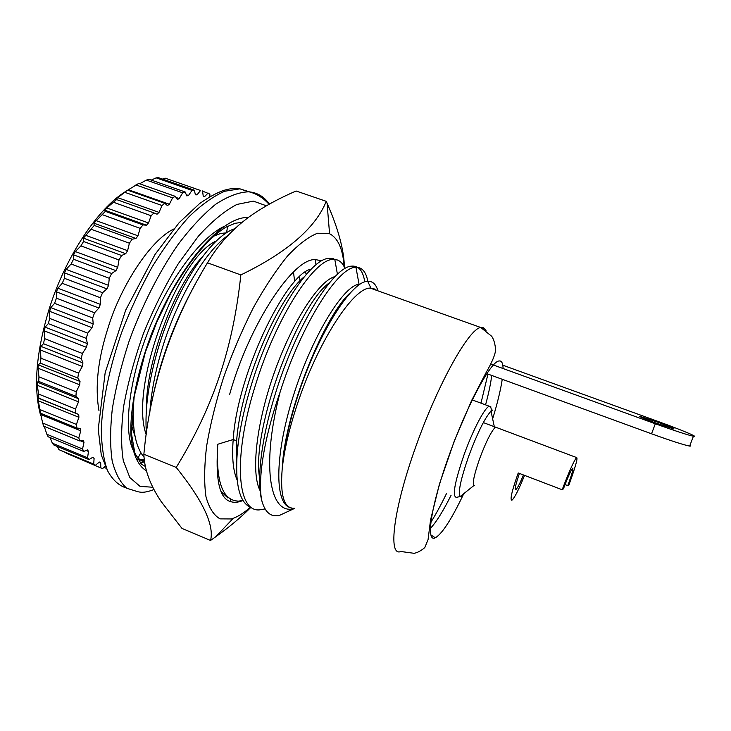 <?xml version="1.0" encoding="UTF-8"?>
<svg xmlns="http://www.w3.org/2000/svg" width="731" height="731" viewBox="0 0 731 731"><rect width="100%" height="100%" fill="white"/><g stroke="black" fill="none" stroke-linecap="round" stroke-linejoin="round"><path stroke-width="1.1" d="M491.716 375.451C490.766 383.428 488.719 393.232 485.567 404.855M451.091 495.262C443.141 511.152 436.252 522.181 430.422 528.349M463.783 493.644C452.197 518.041 442.959 532.616 436.069 537.358L435.31 537.733C425.396 543.133 431.016 505.103 449.254 454.938C466.798 405.723 490.693 361.516 498.889 360.995L499.903 360.922C501.914 361.224 502.965 363.755 503.074 368.525M126.353 191.038C98.21 207.887 65.772 256.06 49.251 308.71C36.002 352.525 33.142 388.143 40.68 415.573M49.754 318.451L48.283 323.623L86.258 338.38L87.766 333.172L49.754 318.451L49.653 311.324L50.832 307.623L54.578 303.338L92.691 317.958L94.546 312.758L98.895 308.034L100.339 304.352L100.421 297.764L102.578 292.711L106.936 288.873L108.581 285.337L109.257 278.283L111.669 273.476L115.946 270.625L117.737 267.299L118.989 259.962L121.593 255.512L125.695 253.694L127.605 250.669L129.387 243.204L132.119 239.22L135.957 238.461L137.94 235.784L140.188 228.364L142.984 224.92L146.483 225.212L148.494 222.955L151.153 215.736L153.949 212.895L157.055 214.201L159.038 212.383L162.035 205.521L164.777 203.319L167.426 205.594L169.354 204.241L172.607 197.863L175.23 196.328L177.405 199.481L179.232 198.604L182.659 192.82L185.126 191.951L186.789 195.89L188.488 195.497L192.025 190.389L194.282 190.179L195.442 194.802L196.986 194.866L200.541 190.499L165.151 178.154L162.547 179.095M175.23 196.328L138.634 183.444L126.335 191.038L115.571 199.399L116.622 199.572L106.735 207.942L104.67 210.162L105.355 211.369L93.87 223.156L94.253 225.431L83.398 238.151L83.553 241.504L80.922 245.89L75.33 251.565L73.52 254.845L73.52 259.258L71.099 264.01L66.101 269.383L64.456 272.882L64.401 278.292L62.245 283.308L57.868 288.206L56.442 291.852L56.415 298.175L54.578 303.338M139.612 183.792L146.383 180.1L182.659 192.82M185.126 191.951L148.95 179.278L146.383 180.1M151.262 180.091L156.178 177.861L192.025 190.389M194.282 190.179L158.554 177.697L156.178 177.861M200.541 190.499L165.151 178.154M376.904 290.472L373.386 288.425L370.27 288.105C353.923 287.256 319.209 339.54 298.531 400.625C289.631 426.776 284.176 449.684 282.166 469.339C280.074 495.874 284.167 508.84 294.456 508.246M377.973 290.856C376.401 285.474 373.815 282.349 370.224 281.49L367.529 281.362C351.127 280.978 315.947 337.128 296.494 400.058C288.197 426.721 283.418 449.793 282.175 469.284M294.803 508.383L294.492 508.456C270.607 516.077 260.83 468.882 279.297 395.325L280.083 392.163L279.014 395.252C263.699 439.633 257.431 481.144 261.899 501.009C264.33 509.644 268.25 514.523 273.659 515.638L278.876 515.657L289.905 510.576M364.787 281.974C363.115 271.155 358.912 265.865 352.168 266.102L351.739 266.148C334.012 266.057 296.42 324.765 275.322 393.826C261.278 438.664 256.289 480.651 261.899 501.009M280.083 392.163C301.611 323.577 338.544 266.651 355.695 267.354L355.951 267.336C362.083 267.199 366.048 271.868 367.83 281.334M234.825 228.693L233.947 229.013C210.702 236.616 175.641 288.992 158.097 348.714C148.512 381.445 144.628 409.689 146.428 433.456M149.837 412.348C151.107 393.177 155.054 372.426 161.697 350.103C177.003 298.367 205.703 250.632 228.054 235.4M333.793 258.719L328.064 258.436C308.975 260.117 271.74 317.565 251.437 384.634C243.862 409.305 239.156 431.774 237.292 452.06C234.934 484.205 239.466 502.69 250.879 507.515M265.115 508.94L259.724 509.854C236.926 512.55 232.869 456.747 255.165 386.069C276.217 316.633 314.887 258.253 333.345 259.45L337.247 259.944C340.609 261.131 343.186 264.019 344.986 268.606M220.936 491.351L227.99 498.058M243.076 500.543L238.388 501.119C222.626 500.598 215.764 481.647 217.774 444.256L233.198 439.523C231.809 457.588 233.125 471.084 237.146 480.011M98.968 410.621C94.838 386.891 97.917 359.122 108.225 327.296C120.907 285.757 150.422 240.261 173.594 229.095M213.507 236.241L220.762 233.436L226.564 232.833M135.089 436.453L131.333 424.958M144.053 457.259C134.723 446.001 131.443 425.634 134.221 396.156M105.154 466.067L102.733 468.498L100.787 467.904L100.695 462.705L99.379 462.047L95.423 465.272L93.705 464.057L94.107 458.264L92.965 457.158L89.036 459.598L87.565 457.752L88.488 451.447L87.546 449.885L83.718 451.447L82.548 448.98L84.001 442.273L83.288 440.272L79.624 440.903L78.793 437.832L80.766 430.833L80.3 428.43L76.892 428.064L76.426 424.437L78.902 417.291L78.72 414.504L75.631 413.125L75.558 408.995L78.509 401.858L78.601 398.742L75.923 396.33L76.252 391.789L79.633 384.808L80.017 381.427L77.797 378.018L78.537 373.139L82.283 366.496L82.95 362.914L81.26 358.555L82.393 353.457L86.432 347.298L87.382 343.607L86.258 338.38M66.146 453.138L100.787 467.904M93.705 464.057L58.946 449.656L95.423 465.272M87.565 457.752L52.349 443.178L53.939 445.069L89.036 459.598M82.548 448.98L46.875 434.278L48.155 436.782L83.718 451.447M78.793 437.832L42.672 423.021L43.613 426.109L79.624 440.903M76.426 424.437L39.885 409.543L40.452 413.189L76.892 428.064M75.558 408.995L38.624 394.064L38.798 398.194L75.631 413.125M76.252 391.789L38.962 376.849L38.716 381.39L75.923 396.33M78.537 373.139L40.945 358.236L40.278 363.097L77.797 378.018M82.393 353.457L44.554 338.617L43.485 343.698L81.26 358.555M56.415 298.175L94.546 312.758M62.245 283.308L100.421 297.764M64.401 278.292L102.578 292.711M71.099 264.01L109.257 278.283M73.52 259.258L111.669 273.476M80.922 245.89L118.989 259.962M83.553 241.504L121.593 255.512M91.466 229.36L129.387 243.204M94.253 225.431L132.119 239.22M102.495 214.75L140.188 228.364M105.355 211.369L142.984 224.92M113.744 202.35L151.153 215.736M116.622 199.572L153.949 212.895M124.964 192.372L162.035 205.521M127.788 190.224L164.777 203.319M135.911 184.934L172.607 197.863M202.588 191.138L209.861 194.081L209.925 196.63M227.679 226.199L226.5 232.833M502.243 379.288C500.662 389.934 497.464 403.128 492.639 418.872M58.946 449.656L57.32 446.467M52.349 443.178L50.01 437.54M46.875 434.278L44.225 426.365M42.672 423.021L40.452 413.189M39.885 409.543L37.784 397.92L38.798 398.194M38.624 394.064L37.244 385.246L37.272 382.13L38.716 381.39M38.962 376.849L38.003 368.205L38.323 364.833L40.278 363.097M40.945 358.236L40.342 349.939L40.963 346.375L43.485 343.698M44.554 338.617L44.244 330.832L45.158 327.159L48.283 323.623M237.292 452.06L236.643 440.894L236.57 465.108M329.526 282.769C298.604 303.529 250.733 430.12 259.642 478.083M351.2 292.025C325.697 312.895 285.264 410.53 282.34 466.689M290.143 507.588C273.988 503.166 274.902 452.672 294.154 393.278C313.261 333.857 344.018 285.318 359.058 284.277L359.378 284.24M260.145 490.766C250.505 472.683 256.682 420.892 275.304 369.804C293.835 318.67 320.187 279.809 335.09 276.601M140.864 452.727L138.031 457.825M202.56 190.928L203.218 196.118L204.579 196.63L208.097 193.057M87.766 333.172L92.005 327.662L93.221 323.934L92.691 317.958M103.884 467.337L106.278 468.333M311.278 269.099C286.424 273.074 237.264 373.696 233.198 439.523L236.643 440.894C240.38 384.652 278.063 297.362 304.315 276.757M306.216 274.509L305.512 272.005M216.44 240.919C178.3 256.736 128.583 386.589 146.246 434.781M146.374 409.972C145.487 362.192 174.106 286.707 202.743 256.38M195.314 194.282L196.986 194.866M186.295 194.729L188.488 195.497M176.025 197.48L179.232 198.604M128.336 189.731L169.354 204.241M117.627 197.626L159.038 212.383M106.735 207.942L148.494 222.955M104.67 210.162L146.483 225.212M95.898 220.534L137.94 235.784M93.87 223.156L135.957 238.461M85.344 235.172L127.605 250.669M83.398 238.151L125.695 253.694M75.33 251.565L117.737 267.299M73.52 254.845L115.946 270.625M66.101 269.383L108.581 285.337M64.456 272.882L106.936 288.873M57.868 288.206L100.339 304.352M56.442 291.852L98.895 308.034M50.832 307.623L93.221 323.934M49.653 311.324L92.005 327.662M45.158 327.159L87.382 343.607M44.244 330.832L86.432 347.298M40.963 346.375L82.95 362.914M40.342 349.939L82.283 366.496M38.323 364.833L80.017 381.427M38.003 368.205L79.633 384.808M37.272 382.13L78.601 398.742M37.244 385.246L78.509 401.858M37.784 397.92L78.72 414.504M38.058 400.716L78.902 417.291M40.36 414.331L80.766 430.833M80.355 440.775L84.001 442.273M86.121 450.47L88.488 451.447M92.344 457.542L94.107 458.264M99.279 462.129L100.695 462.705M519.439 473.423C515.693 484.205 514.496 489.615 515.83 489.642C517.402 488.363 519.933 483.465 523.433 474.949M524.538 475.378C518.782 489.651 514.578 497.93 511.91 500.214C509.763 500.041 511.874 490.958 518.233 472.966L562.166 489.752C569.074 471.605 573.881 460.868 576.595 457.551C578.02 457.825 575.48 466.89 568.965 484.754L567.795 485.612C571.962 474.163 573.588 468.37 572.665 468.233C570.911 470.38 567.841 477.242 563.437 488.82L562.166 489.752M567.795 485.612L565.054 484.58M465.757 492.064L461.663 496.45L460.201 496.523L473.761 485.649C472.327 482.999 474.346 473.88 479.801 458.282C485.612 442.812 490.547 432.725 494.604 428.028L495.7 427.224L496.678 427.598M446.54 493.48C441.104 504.692 435.895 514.258 430.915 522.181M657.471 422.089C669.596 426.548 675.051 428.832 673.827 428.942L656.127 423.148C643.938 418.653 638.528 416.378 639.89 416.332L657.471 422.089M487.952 374.071L480.98 403.156M490.839 364.093L655.314 423.779C674.896 430.824 687.597 434.982 693.408 436.261C699.43 437.421 680.543 429.563 658.211 421.504L502.791 365.198M486.864 373.678L651.531 433.794C671.085 440.848 683.796 444.951 689.653 446.093L690.722 446.038L689.945 445.325M293.487 271.95L294.648 281.755M299.5 276.811L299.966 280.951M229.589 394.594C249.125 324.153 293.825 257.001 315.755 259.669L321.887 260.803M152.011 401.2C160.601 357.413 177.048 314.778 201.372 273.293M250.77 507.469C241.047 517.274 229.315 527.088 215.572 536.91L210.565 540.447L182.028 528.458L161.259 501.685C150.166 485.22 144.373 469.403 143.87 454.225C150.102 385.886 171.301 322.079 207.476 262.813C219.876 241.879 236.36 224.81 256.919 211.588C268.579 204.086 281.645 197.224 296.11 191.01L326.236 201.317L327.068 203.209C338.188 228.428 343.972 249.792 344.438 267.308M250.285 507.268C244.291 512.614 238.626 516.287 233.271 518.288L231.261 518.946L220.104 518.873C213.726 515.346 209.011 507.899 205.95 496.532C204.031 482.963 204.26 466.122 206.617 446.038C210.281 424.464 215.956 401.529 223.649 377.233C232.357 352.881 242.253 329.718 253.328 307.751C264.759 287.21 276.172 269.958 287.566 255.978C298.613 244.291 308.619 236.707 317.592 233.216L329.571 233.737C338.051 238.087 342.912 249.07 344.137 266.678M210.565 540.447C214.384 525.05 202.944 500.717 176.226 467.429C213.077 407.322 233.015 348.751 240.846 274.929C287.082 252.487 315.545 227.953 326.236 201.317M242.518 500.671C238.224 502.425 234.313 502.754 230.786 501.667C220.872 499.163 216.349 484.059 217.235 456.354M207.476 262.813L240.846 274.929M143.87 454.225L176.226 467.429M486.014 330.394L482.972 327.47L480.77 327.497C469.138 328.411 438.061 383.565 416.094 445.819C393.223 509.279 387.695 557.059 400.871 551.503L414.075 553.303C417.428 552.709 421.001 550.808 424.784 547.592L428.055 539.661L430.568 519.851L439.514 483.821L454.234 441.168L471.733 400.277L486.124 372.536C491.972 362.412 495.143 354.864 495.627 349.902C495.134 343.963 493.836 339.431 491.716 336.297L480.77 327.497L370.27 288.105M494.604 428.028L490.994 411.151C484.891 417.849 477.48 432.798 468.781 455.97C460.658 479.308 457.798 492.822 460.201 496.523L456.482 497.363C452.005 496.797 454.563 482.515 464.139 454.518C472.966 429.883 484.964 407.14 489.313 406.244L491.031 407.03M491.524 410.694L491.387 412.988M472.29 399.93L489.313 406.244C491.049 407.185 491.607 408.821 490.994 411.151L492.776 410.045M655.314 423.779L651.531 433.794M269.437 204.059C264.001 196.52 257.038 192.436 248.531 191.814L248.531 191.814C238.671 192.198 227.679 196.383 215.563 204.351C203.245 214.384 190.782 227.725 178.181 244.364C159.066 271.914 141.549 306.609 129.049 341.368C121.437 364.751 115.845 387.302 112.282 409.013C110.107 429.335 110.061 446.586 112.163 460.777C115.343 473.377 120.222 482.542 126.801 488.262L138.214 491.835C139.21 491.671 142.499 493.955 153.976 489.532M266.386 205.786L253.374 201.126L236.945 204.424C224.527 210.903 211.661 221.511 198.357 236.241L178.327 263.653C165.115 285.483 153.464 308.838 143.377 333.72C134.559 358.482 127.998 382.569 123.703 405.997C121.063 427.827 120.926 446.074 123.301 460.722L129.844 477.571L140.069 486.398L152.797 487.23M248.385 217.491C221.137 216.047 177.112 267.637 151.034 335.227C137.172 371.942 129.689 410.128 130.986 435.667C132.53 453.723 138.004 465.976 146.428 470.801M242.144 222.334L234.989 223.311L225.833 227.213C208.618 237.813 188.945 260.912 170.542 293.844L156.982 321.677L145.341 352.296L134.111 396.796L131.498 433.803L134.842 453.092L141.412 464.158L145.396 466.479M224.088 226.372C199.472 238.333 168.587 280.311 148.585 330.257C129.122 379.024 123.402 429.097 132.905 449.629M135.208 454.106C137.812 458.227 140.955 460.959 144.637 462.312M137.62 459.324L144.318 459.9M140.389 463.152L144.555 461.736M252.168 192.701L239.914 188.836L224.673 191.257C213.297 196.274 201.418 204.762 189.046 216.723C176.674 230.384 164.374 247.115 152.158 266.916C140.443 288.06 130.237 310.026 121.529 332.815C109.714 366.852 102.523 400.972 101.307 428.686C101.49 445.599 103.555 459.58 107.512 470.618C112.501 479.865 118.833 485.676 126.509 488.061M430.988 535.046L435.31 537.733M294.492 508.456L278.876 515.657M352.168 266.102L355.695 267.345M329.855 258.207L333.345 259.45M215.782 234.295L216.869 234.688M370.9 288.087L367.73 281.334M355.942 267.336L359.058 284.277M334.807 259.459L337.43 274.344M315.18 259.688L316.039 264.814M515.328 489.45L515.83 489.642M483.319 422.582L576.595 457.551M473.524 485.329L474.538 485.722M494.32 426.712L495.7 427.224M693.408 436.261L689.653 446.093M230.786 501.667L230.493 499.081M329.571 233.737L327.068 203.209M233.28 518.288L215.572 536.91M269.09 204.251C262.027 197.023 261.177 197.571 259.03 195.908C255.293 193.532 249.234 191.641 248.531 191.814L239.914 188.836C239.731 188.589 233.353 188.041 227.094 189.466L223.384 190.508C216.659 192.865 208.719 197.233 199.536 203.611L179.122 222.717L155.082 254.397L125.705 310.118L105.163 372.728L98.237 429.179L101.28 454.938L107.375 470.298M144.455 460.987L141.988 459.973L144.254 459.342"/></g></svg>
